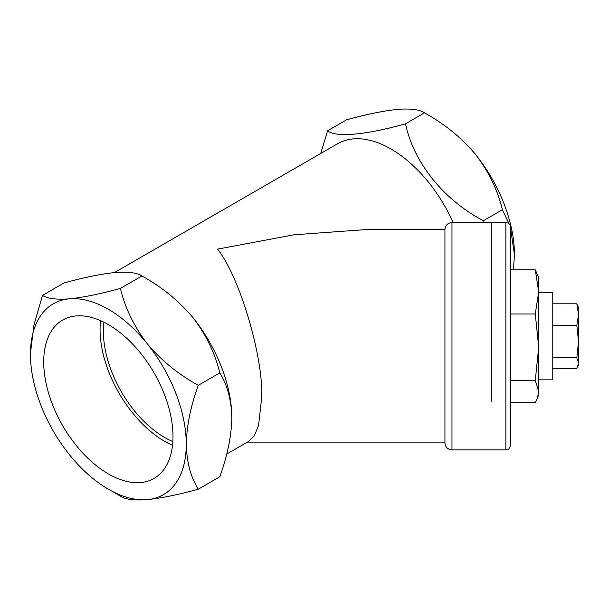 <?xml version="1.0" encoding="UTF-8"?>
<svg xmlns="http://www.w3.org/2000/svg" width="609" height="609" viewBox="0 0 609 609"><rect width="100%" height="100%" fill="white"/><g stroke="black" fill="none" stroke-linecap="round" stroke-linejoin="round"><path stroke-width="0.91" d="M30.458 353.266L33.937 325.046L42.501 295.365C47.099 298.631 56.066 299.795 69.403 298.844A110.176 63.61 60 0 1 108.356 309.281A110.176 63.61 60 0 1 147.302 343.826C161.446 360.581 178.452 374.413 198.306 385.322L219.788 372.921C227.332 384.827 231.351 399.824 231.839 417.903C231.351 436.546 227.34 456.179 219.788 476.794L198.306 489.194C178.65 494.63 161.644 498.109 147.302 499.631C134.087 500.59 125.119 499.426 120.407 496.152L112.901 491.669M198.306 385.322C190.762 405.952 186.742 425.584 186.255 444.22A110.176 63.61 60 0 1 147.302 499.631A110.176 63.61 60 0 1 69.403 454.657A110.176 63.61 60 0 1 30.45 354.263A110.176 63.61 60 0 1 69.403 298.844C83.547 297.359 100.546 293.881 120.407 288.407L141.882 276.006C161.545 286.748 178.544 300.58 192.886 317.51C206.108 334.798 215.076 353.266 219.788 372.921M108.356 324.597A91.419 52.777 -120 0 0 62.643 320.068A91.419 52.777 -120 0 0 48.629 393.323A91.419 52.777 -120 0 0 108.356 473.886A91.419 52.777 -120 0 0 154.062 478.408A91.419 52.777 -120 0 0 168.076 405.152A91.419 52.777 -120 0 0 108.356 324.597M100.538 320.631A91.419 52.777 -120 0 0 164.712 441.35A91.419 52.777 -120 0 0 172.522 445.308M491.821 401.871L491.821 222.544L491.821 401.871M451.969 449.922L451.969 222.544L505.881 222.544L505.881 449.922L451.969 449.922C447.699 449.503 445.354 447.158 444.935 442.888L444.935 229.578L366.146 229.578L294.094 234.769L217.482 249.15C239.345 275.717 263.636 357.475 261.664 397.806L258.559 425.539L254.463 435.427L248.723 441.35L226.7 454.07M453.073 222.544A106.659 61.578 -120 0 0 390.963 148.992A106.659 61.578 -120 0 0 337.63 143.709L114.416 272.581M320.684 153.498L327.596 130.768C335.704 137.649 365.514 135.114 405.495 123.81C413.61 162.283 443.413 199.828 483.401 220.724L482.777 222.544M172.842 441.586A86.729 50.075 60 0 1 164.712 437.521A86.729 50.075 60 0 1 103.926 322.214M42.501 295.365L63.983 282.964C83.639 277.537 100.645 274.058 114.987 272.527C128.202 271.576 137.17 272.733 141.882 276.006M120.407 288.407C124.997 307.842 133.965 326.317 147.302 343.826A110.176 63.61 60 0 1 186.255 444.22C186.742 462.3 190.762 477.296 198.306 489.194M192.886 317.51A110.176 63.61 60 0 1 231.839 417.903M513.448 269.764L514.445 254.737L510.57 228.253M509.033 223.762L502.395 209.762L483.401 220.724M502.395 209.762C497.797 190.328 488.837 171.852 475.492 154.343A110.176 63.61 60 0 1 514.445 254.737M475.492 154.343C461.348 137.588 444.349 123.756 424.488 112.848C419.898 109.582 410.93 108.425 397.593 109.369C383.449 110.861 366.443 114.34 346.59 119.806L327.596 130.768M424.488 112.848L405.495 123.81M535.273 269.764L538.699 291.878L538.699 277.628L535.273 269.764L510.57 269.764L510.57 227.233L510.57 445.232C508.34 451.642 507.274 449.023 505.881 449.922M535.273 313.985L538.699 347.221L538.699 291.878L535.273 313.985L510.57 313.985M535.273 380.458L538.699 391.579L538.699 347.221L535.273 380.458L510.57 380.458M537.397 398.286L538.699 394.838L538.699 391.579L537.397 398.286L535.273 402.701L510.57 402.701L510.57 418.741M538.699 292.632L552.766 292.632L552.766 379.833L538.699 379.833M552.766 368.666L576.822 368.666L578.55 363.238L576.822 357.81L578.55 341.596L576.822 325.373L578.55 314.587L576.822 303.8L552.766 303.8M576.822 303.8L578.55 307.636L578.55 364.829L577.895 366.511M576.822 325.373L552.766 325.373M576.822 357.81L552.766 357.81M444.935 442.888L246.059 442.888M451.969 222.544C447.699 222.963 445.354 225.307 444.935 229.578M505.881 222.544C508.728 222.825 510.296 224.386 510.57 227.233"/></g></svg>
